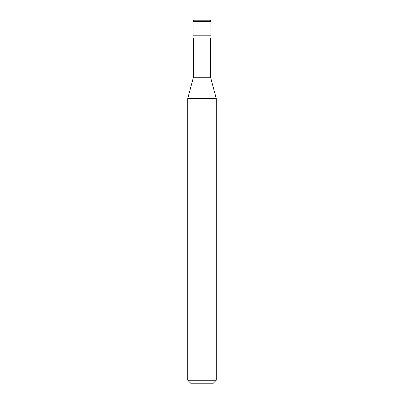 <?xml version="1.0" encoding="UTF-8"?>
<svg xmlns="http://www.w3.org/2000/svg" width="404" height="404" viewBox="0 0 404 404"><rect width="100%" height="100%" fill="white"/><g stroke="black" fill="none" stroke-linecap="round" stroke-linejoin="round"><path stroke-width="0.61" d="M193.087 35.794L210.913 35.794L210.913 21.624C210.822 20.735 210.327 20.261 209.434 20.2L194.566 20.2C193.673 20.261 193.178 20.735 193.087 21.624L193.087 35.794L193.087 21.624C193.178 20.735 193.673 20.261 194.566 20.2L209.434 20.2C210.327 20.261 210.822 20.735 210.913 21.624L193.087 21.624L210.913 21.624L210.913 35.794L193.087 35.794L193.087 38.021L193.087 35.794L210.913 35.794L193.087 35.794M191.304 383.8L212.696 383.8L216.261 380.235L216.261 98.52L210.555 77.235L210.555 38.021L210.555 77.235L193.445 77.235L187.739 98.52L187.739 380.235L191.304 383.8L187.739 380.235L187.739 98.52L193.445 77.235L193.445 38.021L193.445 77.235L210.555 77.235L216.261 98.52L187.739 98.52L216.261 98.52L216.261 380.235L187.739 380.235L216.261 380.235L212.696 383.8L191.304 383.8M210.913 38.021L210.913 35.794L210.913 38.021L193.087 38.021L210.913 38.021"/></g></svg>
